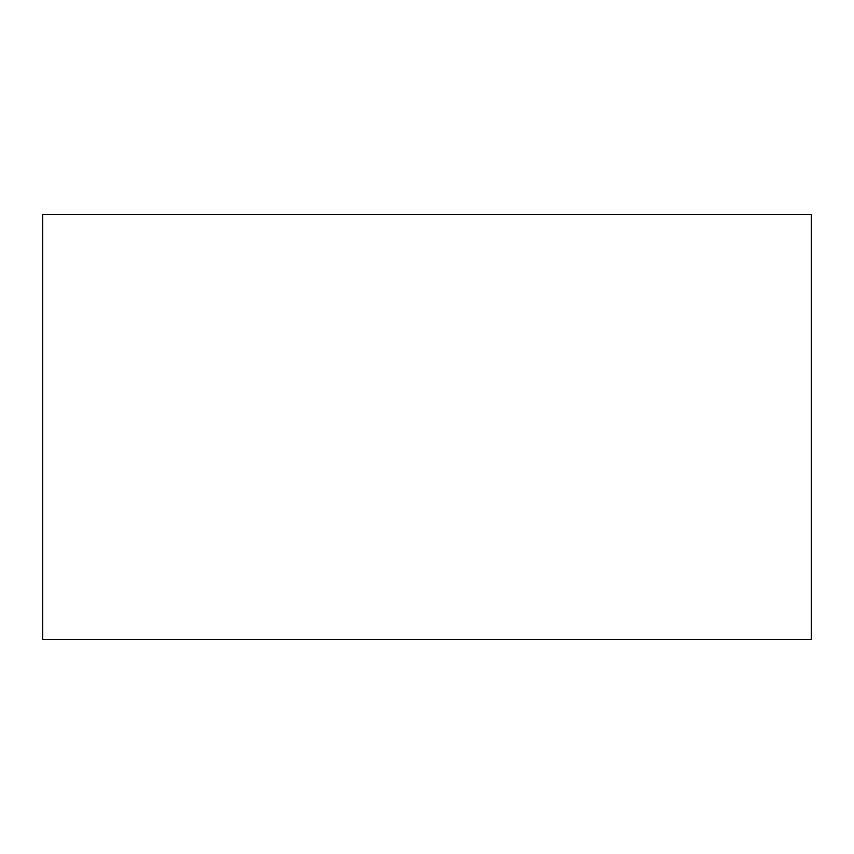 <?xml version="1.0" encoding="UTF-8"?>
<svg xmlns="http://www.w3.org/2000/svg" width="854" height="854" viewBox="0 0 854 854"><rect width="100%" height="100%" fill="white"/><g stroke="black" fill="none" stroke-linecap="round" stroke-linejoin="round"><path stroke-width="1.28" d="M811.3 214.503L42.7 214.503L42.7 639.497L811.3 639.497L811.3 214.503"/></g></svg>
